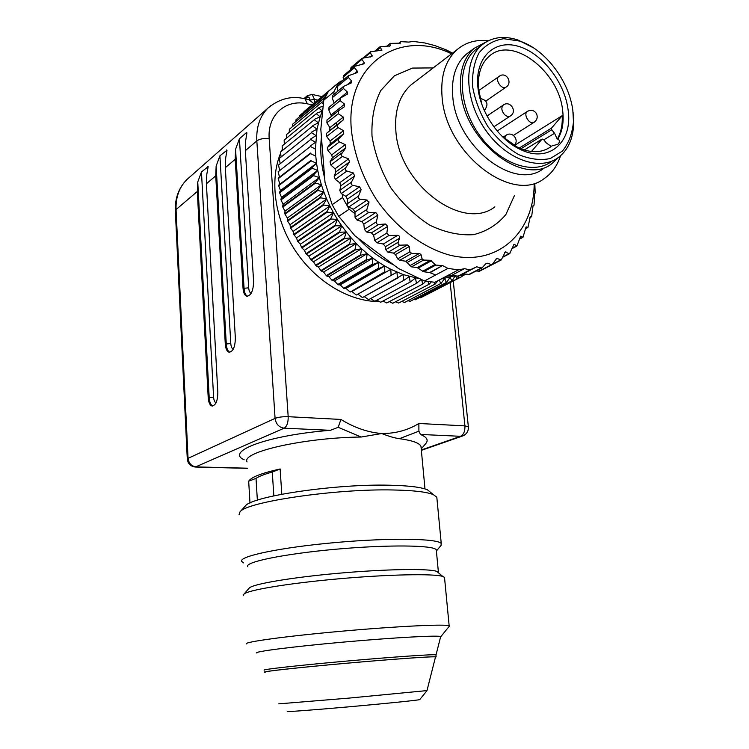 <?xml version="1.0" encoding="UTF-8"?>
<svg xmlns="http://www.w3.org/2000/svg" width="749" height="749" viewBox="0 0 749 749"><rect width="100%" height="100%" fill="white"/><g stroke="black" fill="none" stroke-linecap="round" stroke-linejoin="round"><path stroke-width="1.12" d="M281.793 494.237L280.126 468.986L272.29 472.029L273.825 495.857M257.356 500.163L256.018 478.358L248.677 481.214L249.979 503.019M256.018 478.358C259.266 476.252 264.697 474.145 272.29 472.029M280.126 468.986C261.729 473.068 251.243 477.15 248.677 481.214M440.599 636.912L440.665 636.65C440.066 635.068 395.397 637.446 343.707 642.071C291.988 646.677 252.376 651.817 256.916 653.044M435.965 655.047L435.946 654.841C434.148 654.111 392.785 656.948 345.532 661.17C298.252 665.384 261.335 669.531 264.182 670.177M421.163 448.192L420.985 446.385C419.496 443.005 412.306 440.44 399.414 438.671C394.583 438.034 388.694 436.311 381.747 433.521L361.168 437.023C304 437.622 240.869 452.143 247.067 461.908M464.324 268.722L451.357 275.538L464.324 268.722L458.435 269.865L447.939 268.414L424.514 280.959L398.627 268.601L354.951 235.823L338.679 216.302L349.156 209.271L342.565 197.502L332.172 204.692L338.679 216.302M332.172 204.692L325.019 182.4L320.815 129.287L323.774 100.207L333.839 91.846L337.481 84.852M519.197 148.077L551.536 128.088L562.218 115.655L514.273 145.568M531.416 151.504L542.061 139.108L524.3 149.997M551.536 128.088L551.751 129.774L554.55 133.266L557.237 139.155L558.089 138.64C562.49 130.935 564.006 121.572 562.649 110.534C559.016 71.342 512.073 35.175 489.312 56.138C480.97 63.506 477.403 74.647 478.62 89.562L481.879 104.401M562.218 115.655C562.658 124.811 561.001 132.648 557.237 139.155M568.079 109.635C573.21 142.085 548.886 163.9 520.068 149.313C498.956 139.576 480.043 111.844 477.881 86.996C474.81 57.767 494.256 39.229 518.046 46.223C541.808 52.804 564.568 81.987 568.079 109.635M572.873 110.796C569.343 81.21 545.3 49.294 519.712 41.092L503.796 38.714C493.788 40.221 485.549 44.921 479.088 52.804C474.098 62.336 471.964 73.72 472.675 86.978C475.156 100.694 480.278 113.96 488.039 126.768C497.018 138.584 507.148 147.834 518.439 154.509C529.824 159.247 540.441 160.586 550.29 158.535L562.443 151.073C568.66 143.302 572.339 133.537 573.462 121.759L572.873 110.796M573.079 112.322L573.687 123.697C573.079 139.23 567.742 150.661 557.677 157.992C538.728 171.474 505.041 158.9 484.865 129.025C464.455 99.336 463.434 60.295 481.776 45.09C491.672 37.094 503.712 35.4 517.887 39.978L533.325 47.749M550.852 161.99C531.921 175.453 498.347 163.02 478.274 133.378C457.976 103.914 457.03 65.088 475.343 49.911L478.602 47.468M502.064 136.309L517.812 147.441C530.507 153.217 541.387 153.086 550.431 147.047L548.521 148.265M551.976 145.868L557.715 144.36C559.784 142.619 559.906 140.709 558.089 138.64M551.124 146.383L546.302 142.937L543.474 139.417L542.061 139.108M414.787 81.997L411.098 84.824C399.442 95.395 394.367 110.843 395.875 131.159C399.151 185.087 463.228 231.862 494.864 206.846M560.495 155.811C557.322 165.707 551.91 173.272 544.27 178.524C512.428 204.074 446.189 154.022 442.125 97.613C440.318 76.37 445.309 60.379 457.096 49.621C465.738 42.337 476.158 39.379 488.357 40.755M400.93 41.654L408.785 42.084L413.298 41.41L424.777 42.965L434.916 45.595L446.47 50.005L452.499 53.123M424.514 280.959L434.879 282.298L446.142 276.353L451.357 275.538M458.435 269.865L446.142 276.353M400.106 43.292L400.874 41.747L398.88 43.386M390.154 43.414L400.322 43.152M389.471 46.204L390.117 45.67L390.051 43.676L386.887 46.307M364.379 57.626L370.409 52.561L370.502 51.784L381.924 50.211L379.958 46.784L390.004 45.942M370.409 52.561L372.01 56.475L362.01 58.31L361.907 59.368L364.192 62.691L364.033 63.805L354.586 66.343L354.492 67.691L357.339 71.192L357.17 72.625L348.379 75.761L348.313 77.447L351.712 81.023L351.543 82.811L343.519 86.444L343.491 88.476L347.433 92.071L347.283 94.215L340.112 98.231L340.121 100.628L344.596 104.148L344.175 106.901L338.23 110.955L338.286 113.726L343.267 117.087L343.173 119.999L337.743 124.577L337.05 126.085L337.818 127.405L343.473 130.672L343.735 133.687L338.763 138.837L338.23 140.438L339.166 141.748L345.252 144.669L345.841 147.75L340.982 154.79L342.115 156.344L348.566 158.854L349.483 161.943L345.738 167.767C344.943 169.311 345.326 170.407 346.899 171.053L353.369 172.972L354.605 176.015L351.421 182.185C350.775 183.805 351.272 184.872 352.91 185.387L359.586 186.782L361.121 189.722L358.509 196.154C358.013 197.83 358.612 198.85 360.297 199.225L367.113 200.039L368.911 202.839L366.879 209.439C366.533 211.143 367.216 212.107 368.939 212.332L375.801 212.529L377.833 215.122L376.382 221.816C376.185 223.52 376.944 224.41 378.676 224.466L385.51 224.035L387.739 226.385L386.849 233.07L388.909 235.486L376.925 242.798L383.282 244.024L397.663 235.336L388.909 235.486M451.638 53.797L450.289 53.198C398.814 28.911 345.476 64.311 351.328 129.418C353.884 153.508 362.16 176.727 376.129 199.075C395.612 227.387 422.876 247.844 449.737 255.137C497.402 266.934 533.775 232.883 534.177 184.31M435.721 274.958L429.636 272.542L442.453 265.595L435.749 265.09L430.469 260.287L423.597 260.062L422.08 258.808L421.022 254.632L419.449 253.396L411.669 253.424L409.9 251.795L409.263 246.515L407.409 244.923L400.069 245.176C398.374 244.923 397.766 243.931 398.234 242.199L399.46 238.285C399.929 236.609 399.329 235.626 397.663 235.336M442.453 265.595L430.104 272.673M447.939 268.414L442.921 265.726M509.891 253.527L509.03 253.724L505.322 251.926L501.268 259.95L496.756 258.377L492.018 264.743L487.159 263.189L485.605 263.938L481.944 267.992L476.626 266.831L470.035 269.874L464.783 268.722M509.592 253.686L513.992 244.371M513.486 244.914L514.507 244.38L516.857 246.093L520.63 236.216M520.321 236.534L520.967 236.197L522.989 237.293L526.041 226.956M526.238 226.919L527.933 227.443L530.292 216.686L531.631 216.676L533.073 205.657L534.056 205.151L534.58 193.982L535.207 192.999L534.814 183.945M342.218 80.883L343.566 79.759L343.136 77.213L343.697 75.49M350.569 69.713L351.103 67.494M323.774 100.207L328.483 91.209L338.567 82.783L336.975 86.884L338.08 90.938M336.376 122.527L336.591 125.167M338.23 110.955L326.985 119.971L326.91 122.808L329.878 127.648L329.803 130.504L343.173 119.999L326.555 133.331L337.939 124.4L326.545 133.341L326.63 136.468L330.047 141.046L330.29 144.023L327.51 147.394L327.95 150.624L331.76 154.837L332.331 157.87L330.056 161.756L330.852 165.014L335 168.806L335.898 171.849L334.157 176.165L335.299 179.404L339.709 182.7L340.926 185.686L339.756 190.377L341.216 193.542L342.293 194.178L342.565 197.502M326.985 119.971L338.127 111.049M331.545 116.31L328.774 109.85L329.101 107.21M334.157 103.09L332.153 97.819L332.584 95.479M429.636 272.542L423.597 271.728L417.249 267.618L411.491 266.831L405.743 261.204L399.61 260.352L397.691 258.854L395.444 254.576L393.515 253.078L388.038 252.301L385.754 249.642L385.482 246.664L383.282 244.024M349.156 209.271L355.007 213.708L355.017 217.247L357.048 220.084L361.814 221.582L363.817 224.129L364.407 229.428L366.673 232.031L371.392 232.873L373.601 235.177L374.762 240.504L376.925 242.798M451.806 275.538L458.585 276.156L471.027 269.668M476.121 271.007L479.519 271.185L491.821 264.846M462.957 273.872L469.454 274.452L481.719 268.114M558.876 157.131L551.788 163.713C523.588 186.641 464.577 141.683 460.757 91.369C459.053 72.26 463.5 57.926 474.08 48.367L486.494 41.747M334.045 94.28L333.839 91.846M338.567 82.783L341.329 81.641M543.371 168.619C515.19 191.472 456.497 147.029 452.799 97.08C451.151 78.102 455.607 63.852 466.178 54.321L469.511 51.803M355.007 213.708L355.007 212.061L353.238 209.317L347.152 205.919L347.33 199.178L345.823 196.285L342.293 194.178M321.433 137.067C319.926 150.146 321.003 163.825 324.682 178.103M357.807 237.967C368.77 249.642 380.754 258.639 393.749 264.94M229.887 352.245C227.846 351.375 226.647 348.678 226.292 344.184L216.143 166.1L215.731 175.837L206.396 183.767L217.828 392.476C217.678 400.958 215.731 405.462 211.986 405.986C209.842 405.228 208.578 402.438 208.203 397.625L209.196 397.682L197.755 181.97L201.462 171.942L213.596 397.101C213.83 400.219 214.635 402.138 216.002 402.859M247.619 296.314C245.606 295.434 244.427 292.831 244.08 288.515L235.56 149.323L235.186 159.294L225.318 167.682L235.355 338.071C235.158 347.002 233.042 351.712 228.997 352.199C226.891 351.403 225.655 348.706 225.29 344.091L230.786 343.548C231.029 346.637 231.853 348.5 233.248 349.165M189.413 177.344L186.894 179.563C179.273 187.241 175.659 197.24 176.052 209.57L188.055 458.332L275.08 418.382L256.832 140.896L245.335 150.671L253.602 281.427C253.349 290.855 251.046 295.789 246.674 296.229C244.633 295.396 243.425 292.784 243.06 288.393L248.677 287.831C248.93 290.855 249.763 292.681 251.177 293.28M245.335 150.671L245.681 140.578L246.936 132.91L246.505 132.582L239.418 138.771L248.677 287.831M235.56 149.323L239.418 138.771M235.186 159.294L243.06 288.393M225.318 167.682L225.711 157.824L227.013 150.24L219.916 155.811L230.786 343.548M216.143 166.1L219.916 155.811M215.731 175.837L225.29 344.091M206.396 183.767L206.827 174.143L208.166 166.653L201.462 171.942M197.755 181.97L197.315 191.491L208.203 397.625M368.864 201.238L368.939 202.717M309.009 99.701L313.691 103.549M421.322 449.98L460.551 436.302L420.423 434.448C426.902 437.107 428.681 440.14 425.778 443.577L421.228 448.885M420.423 434.448L418.906 431.181L399.414 438.671M361.168 437.023L338.192 427.323L330.393 430.31L284.152 428.185L195.311 467.039C190.611 466.402 187.933 463.762 187.278 459.118L188.055 458.332C188.776 463.425 191.519 466.281 196.266 466.908L247.442 468.2M244.155 459.783C224.906 451.394 267.927 435.216 330.393 430.31M338.192 427.323L340.917 419.44C354.343 427.716 367.956 432.416 381.747 433.521C395.425 433.596 407.802 430.254 418.878 423.485L418.906 431.181M465.709 274.246L462.62 275.857M461.094 274.846L462.03 276.493L463.547 273.956M462.03 276.493L425.207 295.434M457.424 278.712L420.517 297.83L457.424 278.712L458.903 275.988M455.57 276.044L457.021 278.881M420.517 297.83L419.599 297.643M452.19 280.706L415.349 299.778L452.19 280.706L455.055 275.978M446.732 282.261L410.396 301.201L446.732 282.261L450.112 277.242L451.769 280.838M415.349 299.778L413.841 299.403M441.077 283.356L404.834 302.324L441.077 283.356L444.709 278.506L446.292 282.364M409.965 301.304L407.943 300.695M439.354 279.939L440.627 283.422M404.394 302.39L401.913 301.529M435.244 284.002L398.655 303.036L435.244 284.002L438.034 280.632M434.214 282.251L434.776 284.03M398.655 303.036L395.781 301.884M429.252 284.171L392.776 303.233L429.252 284.171L431.274 281.98M428.053 281.558L428.774 284.171M392.776 303.233L389.555 301.772M423.129 283.871L386.765 302.971L423.129 283.871L425.853 281.203M421.678 279.742L422.651 283.824M386.765 302.971L383.263 301.192M416.912 283.094L380.67 302.25L416.912 283.094L421.013 279.461M410.611 281.83L374.996 301.173L410.611 281.83L415.423 278.001L416.416 283.01M380.67 302.25L376.925 300.134M404.273 280.098L368.798 299.572L404.273 280.098L409.291 276.521L410.115 281.718M374.509 301.07L370.568 298.598M397.906 277.879L362.591 297.503L403.121 274.565L403.777 279.939M368.311 299.422L364.211 296.604M391.558 275.201L356.402 294.984L396.961 272.159L397.41 277.692M362.104 297.325L357.9 294.142M355.915 294.769L351.936 291.473L390.828 269.303L391.062 274.977M351.936 291.473L390.828 269.303L403.121 274.565L419.309 278.712M385.258 272.065L384.761 271.793L350.26 292.026M349.783 291.773L346.029 288.384L384.743 266.007L384.761 271.793M346.029 288.384L344.194 288.637L379.022 268.47L384.743 266.007L390.828 269.303M379.022 268.47L378.535 268.17L343.716 288.346L344.194 288.637M343.716 288.346L340.224 284.882L378.76 262.29L378.535 268.17M340.224 284.882L338.23 284.817L372.89 264.444L378.76 262.29L384.743 266.007M372.89 264.444L372.422 264.116L337.771 284.508L338.23 284.817M337.771 284.508L334.531 280.978L372.88 258.152L372.422 264.116M334.531 280.978L332.406 280.603L366.898 260.006L372.88 258.152L378.76 262.29M366.898 260.006L366.439 259.641L331.957 280.257L332.406 280.603M331.957 280.257L328.989 276.699L367.15 253.621L366.439 259.641M328.989 276.699L326.742 275.997L361.065 255.156L367.15 253.621L372.88 258.152M361.065 255.156L360.615 254.763L326.311 275.623L326.742 275.997M326.311 275.623L323.615 272.056L361.608 248.715L360.615 254.763M323.615 272.056L321.284 271.026L355.429 249.932L361.608 248.715L367.15 253.621M355.429 249.932L354.998 249.511L320.862 270.623L321.284 271.026M320.862 270.623L318.456 267.075L356.252 243.453L354.998 249.511M318.456 267.075L316.041 265.717L350.017 244.361L356.252 243.453L361.608 248.715M350.017 244.361L349.605 243.902L315.638 265.286L316.041 265.717M315.638 265.286L313.513 261.766L351.141 237.864L349.605 243.902M313.513 261.766L311.041 260.081L344.858 238.454L351.141 237.864L356.252 243.453M344.858 238.454L344.465 237.976L310.666 259.622L311.041 260.081M310.666 259.622L308.831 256.177L346.281 231.965L344.465 237.976M308.831 256.177L306.322 254.154L339.971 232.246L346.281 231.965L351.141 237.864M339.971 232.246L339.606 231.75L305.966 253.677L306.322 254.154M305.966 253.677L304.431 250.306L341.703 225.795L339.606 231.75M304.431 250.306L301.903 247.966L335.393 225.767L341.703 225.795L346.281 231.965M335.393 225.767L335.046 225.252L301.566 247.47L301.903 247.966M301.566 247.47L300.321 244.202L337.434 219.382L335.046 225.252M300.321 244.202L297.802 241.543L331.142 219.045L337.434 219.382L341.703 225.795M331.142 219.045L330.824 218.511L297.493 241.028L297.802 241.543M297.493 241.028L296.538 237.892L333.492 212.753L330.824 218.511M296.538 237.892L294.048 234.914L327.238 212.126L333.492 212.753L337.434 219.382M327.238 212.126L326.948 211.574L293.767 234.39L294.048 234.914M293.767 234.39L293.102 231.404L329.897 205.947L326.948 211.574M293.102 231.404L290.649 228.117L323.708 205.029L329.897 205.947L333.492 212.753M323.708 205.029L323.446 204.468L290.406 227.574L290.649 228.117M290.406 227.574L290.022 224.766L326.667 198.981L323.446 204.468M290.022 224.766L287.635 221.18L320.563 197.802L326.667 198.981L329.897 205.947M320.563 197.802L320.329 197.23L287.419 220.637L287.635 221.18M287.419 220.637L287.316 218.015L323.83 191.913L320.329 197.23M287.316 218.015L285.023 214.148L317.819 190.471L323.83 191.913L326.667 198.981M317.819 190.471L317.623 189.89L284.826 213.596L285.023 214.148M284.826 213.596L284.994 211.181L321.377 184.769L317.623 189.89M284.994 211.181L282.804 207.052L315.488 183.074L321.377 184.769L323.83 191.913M315.488 183.074L315.329 182.494L282.654 206.49L282.804 207.052M282.654 206.49L283.075 204.308L319.346 177.579L315.329 182.494M283.075 204.308L281.006 199.927L313.588 175.659L319.346 177.579L321.377 184.769M313.588 175.659L313.457 175.079L280.884 199.365L281.006 199.927M280.884 199.365L281.558 197.427L317.726 170.388L313.457 175.079M281.558 197.427L279.639 192.802L312.127 168.253L317.726 170.388L319.346 177.579M312.127 168.253L312.033 167.673L279.555 192.24L279.639 192.802M279.555 192.24L280.454 190.555L316.527 163.226L312.033 167.673M280.454 190.555L278.703 185.715L311.107 160.895L316.527 163.226L317.726 170.388M311.107 160.895L311.05 160.323L278.647 185.162L278.703 185.715M278.647 185.162L311.05 160.323M279.78 183.748L278.197 178.711L310.535 153.62L315.769 156.138L316.527 163.226M310.535 153.62L278.197 178.711M278.179 178.159L310.507 153.058M279.508 177.036L278.122 171.811L310.404 146.476L315.432 149.135L315.769 156.138M310.404 146.476L278.122 171.811M279.602 170.126L278.488 165.052L310.723 139.483L315.535 142.282L310.414 145.924M310.723 139.483L278.488 165.052M280.107 163.282L279.283 158.479L311.481 132.676L316.059 135.588L310.76 138.94M311.481 132.676L279.283 158.479M281.072 156.597L280.491 152.103L312.67 126.085L317.014 129.1L311.556 132.152M312.67 126.085L280.491 152.103M282.467 150.109L282.12 145.961L314.28 119.756L318.381 122.836L312.782 125.579M314.28 119.756L282.12 145.961M284.302 143.836L284.152 140.091L316.312 113.698L320.151 116.835L314.43 119.269M316.312 113.698L284.152 140.091M286.558 137.807L286.577 134.502L318.746 107.95L322.323 111.114L316.49 113.239M318.746 107.95L286.577 134.502M322.95 106.292L318.952 107.519M289.226 132.058L289.367 129.231L321.564 102.538L323.231 104.12M321.564 102.538L289.367 129.231M323.568 101.686L321.798 102.126M292.307 126.59L292.522 124.287L324.944 97.679M324.748 97.473L292.522 124.287M295.78 121.432L296.024 119.709L326.882 93.962M326.995 93.765L296.024 119.709M299.637 116.591L299.843 115.496L328.053 91.921M328.118 91.818L299.843 115.496M303.869 112.088L336.357 84.628M336.348 84.6L303.963 111.676M339.119 82.549L340.814 81.135L341.198 81.697M340.814 81.135L342.246 80.883M282.392 149.173L281.643 150.774M280.622 153.133C269.134 181.033 274.977 220.421 295.799 251.392C316.64 282.364 350.158 301.875 379.425 301.547M382.814 301.435L383.628 301.379M440.927 279.105L454.39 275.885M322.388 110.964L320.151 116.835L317.014 129.1L315.432 149.135M246.468 643.943C243.032 642.09 286.258 636.144 342.302 631.154C398.309 626.145 446.984 623.889 449.166 625.855L449.231 626.323M444.597 578.275L444.503 577.357L442.837 576.477C434.457 573.509 388.647 574.333 338.333 578.846C288 583.321 246.88 590.249 243.856 594.229L243.668 595.277M436.957 498.815L436.807 497.186L433.409 494.677C426.902 491.934 413.514 490.37 393.262 489.977C335.842 488.573 245.99 501.896 239.97 511.941L239.034 514.835M243.687 562.92L241.721 561.46C238.163 556.404 280.491 547.416 335.58 542.538C390.641 537.585 438.802 538.494 441.264 543.652L440.974 545.487M244.96 506.39L245.223 506.099C251.243 496.353 335.505 483.751 389.517 485.212C408.598 485.633 421.256 487.178 427.501 489.827L433.409 494.677M438.605 572.919L436.751 571.365C428.625 568.407 385.454 569.043 338.248 573.275C291.024 577.47 252.263 584.145 249.202 588.105L243.856 594.229M436.386 550.927L436.283 549.822C433.961 545.15 388.375 544.514 336.423 549.176C284.433 553.792 244.324 562.078 247.676 566.656M265.137 672.143C261.251 671.666 298.083 667.565 345.738 663.314C393.365 659.064 434.738 656.18 435.515 656.939L435.478 657.079M265.193 672.274L264.303 672.181C261.457 671.61 298.392 667.518 345.692 663.305C392.963 659.083 434.345 656.18 436.133 656.845L435.441 657.229M419.777 699.566L419.749 699.594C419.384 700.09 387.083 703.414 350.176 706.71C313.251 710.005 284.302 712.149 287.438 711.4M278.768 703.854L349.062 698.096L426.977 690.587M551.751 129.774L520.892 148.798M543.811 139.838L554.55 133.266M480.156 98.409C487.459 100.244 488.882 104.27 484.397 110.496L484.341 110.534M504.526 138.556L506.034 135.297L503.038 137.217M487.028 116.001L503.244 105.094C509.966 99.926 517.634 111.311 510.528 115.87C508.702 117.022 506.67 116.563 504.442 114.503C501.465 110.796 501.072 107.659 503.244 105.094L503.618 104.851M497.196 131.019L527.324 111.442C530.994 109.466 534.028 110.159 536.424 113.52C537.932 116.919 537.23 119.793 534.318 122.153C530.03 125.701 522.718 114.503 527.324 111.442L527.689 111.208M478.733 90.554L500.501 75.462C507.195 72.597 512.4 82.942 506.305 86.95C502.102 90.695 494.34 79.609 498.9 76.342L499.246 76.098M514.394 195.648L505.912 214.448C497.42 224.691 486.616 231.432 473.49 234.671C459.427 235.57 444.85 232.396 429.757 225.177C415.012 215.684 402.007 203.185 390.735 187.681C381.101 171.025 374.856 153.807 372 136.028C371.354 118.773 374.275 103.615 380.745 90.563L394.423 75.771L412.502 68.075L433.194 67.906M534.037 205.16L532.998 205.732M531.537 216.704L529.758 217.669L531.575 216.704M527.736 227.481L525.236 228.81M522.671 237.311L519.385 239.043M516.37 246.075L512.101 248.303M509.03 253.724L503 256.841M326.63 136.468L338.042 127.555M330.047 141.046L343.473 130.672M330.29 144.023L343.735 133.687M327.51 147.394L338.96 138.612M339.409 141.879L327.95 150.624M331.76 154.837L345.252 144.669M332.331 157.87L345.841 147.75M330.056 161.756L341.563 153.152M342.377 156.466L330.852 165.014M335 168.806L348.566 158.854M335.898 171.849L349.483 161.943M334.157 176.165L345.738 167.767M346.899 171.053L335.299 179.404M339.709 182.7L353.369 172.972M340.926 185.686L354.605 176.015M339.756 190.377L351.421 182.185M352.91 185.387L341.216 193.542M345.823 196.285L359.586 186.782M347.33 199.178L361.121 189.722M346.75 204.149L358.509 196.154M360.297 199.225L348.51 207.183M353.238 209.317L367.113 200.039M355.007 212.061L368.911 202.839M355.017 217.247L366.879 209.439M368.939 212.332L357.048 220.084M361.814 221.582L375.801 212.529M363.817 224.129L377.833 215.122M364.407 229.428L376.382 221.816M378.676 224.466L366.673 232.031M371.392 232.873L385.51 224.035M373.601 235.177L387.739 226.385M374.762 240.504L386.849 233.07M329.878 127.648L343.267 117.087M326.91 122.808L338.286 113.726M331.245 114.878L344.596 104.148M328.774 109.85L340.121 100.628M334.101 102.941L347.433 92.071M332.153 97.819L343.491 88.476M347.208 84.749L351.712 81.023M336.975 86.884L348.313 77.447M354.286 73.73L357.339 71.192M343.136 77.213L354.492 67.691M361.982 64.545L364.192 62.691M350.523 68.936L361.907 59.368M370.483 57.036L372.15 55.651M457.658 276.325L470.035 269.874M468.528 274.63L480.998 268.179M478.611 271.353L491.185 264.874M492.739 264.041L500.566 260.006M463.088 273.891L476.626 266.831M485.511 264.041L487.159 263.189M496.081 259.032L497.523 258.283M504.77 252.469L505.931 251.861M422.567 271.288L434.776 264.603M423.597 271.728L435.749 265.09M409.797 265.708L422.08 258.808M411.491 266.831L423.597 260.062M397.691 258.854L409.9 251.795M399.61 260.352L411.669 253.424M385.754 249.642L398.234 242.199M388.038 252.301L400.069 245.176M418.279 268.067L431.48 260.755M417.249 267.618L430.469 260.287M407.447 262.337L421.022 254.632M405.743 261.204L419.449 253.396M395.444 254.576L409.263 246.515M393.515 253.078L407.409 244.923M385.482 246.664L399.46 238.285M376.213 50.951L380.108 47.683M380.108 50.689L381.793 49.284M212.828 405.995C210.759 405.125 209.551 402.353 209.196 397.682L213.596 397.101M197.315 191.491L176.052 209.57L175.341 211.003L187.278 458.987M246.655 134.96L246.505 132.582M226.75 152.094L226.619 149.959M207.913 168.319L207.81 166.39M307.652 95.46L306.856 97.51L305.236 98.887M418.878 423.485L464.914 425.872C465.129 431.199 463.678 434.673 460.551 436.302L462.929 435.871C466.786 434.064 468.593 431.031 468.359 426.771L468.378 426.977M175.332 210.759C174.92 198.167 178.777 187.765 186.894 179.563L267.88 108.174C259.837 116.329 256.158 127.236 256.832 140.896C259.912 138.79 264.032 138.097 269.2 138.808L288.187 416.697C282.766 416.566 278.394 417.127 275.08 418.382C275.969 424.112 279.002 427.379 284.152 428.185C286.942 426.368 288.29 422.539 288.187 416.697L340.917 419.44M304.244 98.671L305.002 98.831C291.782 95.479 279.405 98.596 267.88 108.174L271.035 105.44M309.955 99.954C309.506 97.23 308.466 96.415 306.856 97.51M311.434 94.299L312.174 94.468L314.486 99.42L310.152 100.066M450.177 282.645L464.914 425.872L468.359 426.771L453.267 281.044M309.768 99.86L305.002 98.831L307.324 103.839C285.818 98.69 267.15 115.028 269.2 138.808M312.118 104.86L307.324 103.839M317.773 100.132L314.486 99.42L314.749 102.66M436.04 654.879L440.665 636.65M420.985 446.385L424.983 488.919M475.343 49.911L481.776 45.09M550.431 147.047L549.579 147.553M519.712 41.092L517.887 39.978M573.462 121.759L573.687 123.697M517.812 147.441L520.068 149.313M478.62 89.562L477.881 86.996M557.715 144.36L557.097 144.726M524.263 149.987L542.173 139.005M514.104 145.465C519.89 140.316 512.241 130.663 506.034 135.297M493.863 126.806L510.181 116.104M513.468 135.382L533.981 122.359M485.886 101.012L505.987 87.174M457.096 49.621L411.098 84.824M450.289 53.198L445.215 49.5M474.08 48.367L466.178 54.321M527.867 227.481L525.227 228.885M522.905 237.339L519.329 239.221M516.754 246.149L511.97 248.64M509.47 253.752L502.897 257.141M340.112 98.231L328.97 107.313M343.519 86.444L332.462 95.591M348.379 75.761L337.359 84.955M354.586 66.343L343.576 75.583M362.01 58.31L350.981 67.597M370.811 51.522L363.434 57.729M501.128 260.025L491.99 264.762M401.005 41.598L398.824 43.386M390.313 43.283L386.671 46.307M379.958 46.784L374.875 51.044M212.669 406.024L211.986 405.986M229.765 352.264L228.997 352.199M247.535 296.323L246.674 296.229M321.976 96.612L312.174 94.468L307.493 95.591L303.954 98.615M421.359 450.355L462.227 436.124M195.77 467.048L247.451 468.35M444.503 577.357L449.166 625.855M436.807 497.186L441.264 543.652M436.283 549.822L438.408 572.283M436.395 551.011L441.124 545.3M436.751 571.365L442.837 576.477M440.702 636.8L449.325 626.201M245.223 506.099L239.97 511.941M435.946 654.841L436.133 656.845M419.749 699.594L427.014 690.615M426.967 690.634L435.515 656.939"/></g></svg>
